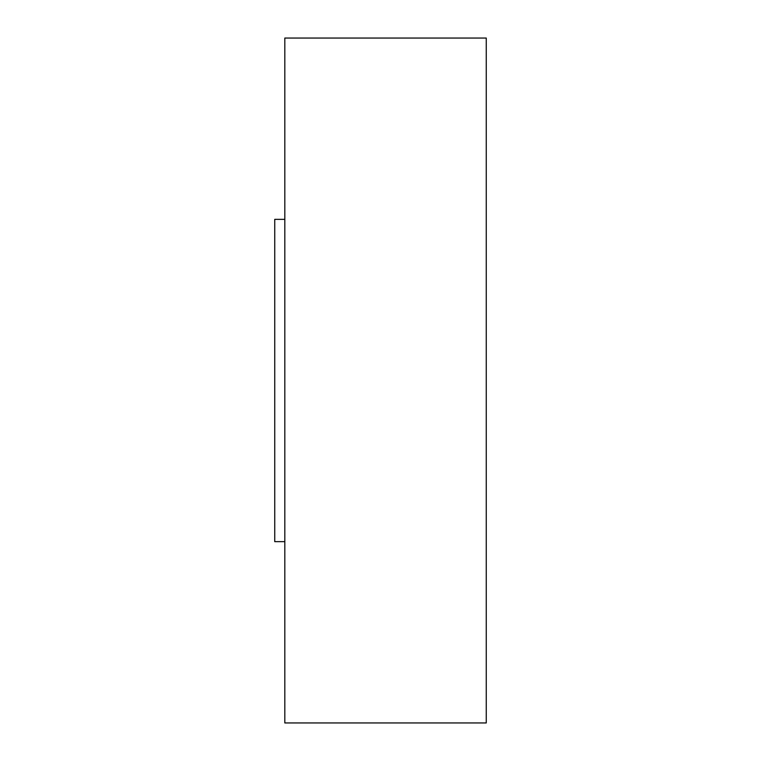 <?xml version="1.0" encoding="UTF-8"?>
<svg xmlns="http://www.w3.org/2000/svg" width="761" height="761" viewBox="0 0 761 761"><rect width="100%" height="100%" fill="white"/><g stroke="black" fill="none" stroke-linecap="round" stroke-linejoin="round"><path stroke-width="1.14" d="M284.814 722.95L284.814 38.05L486.26 38.05L486.26 722.95L284.814 722.95M284.814 541.651L274.74 541.651L274.74 219.349L284.814 219.349"/></g></svg>
